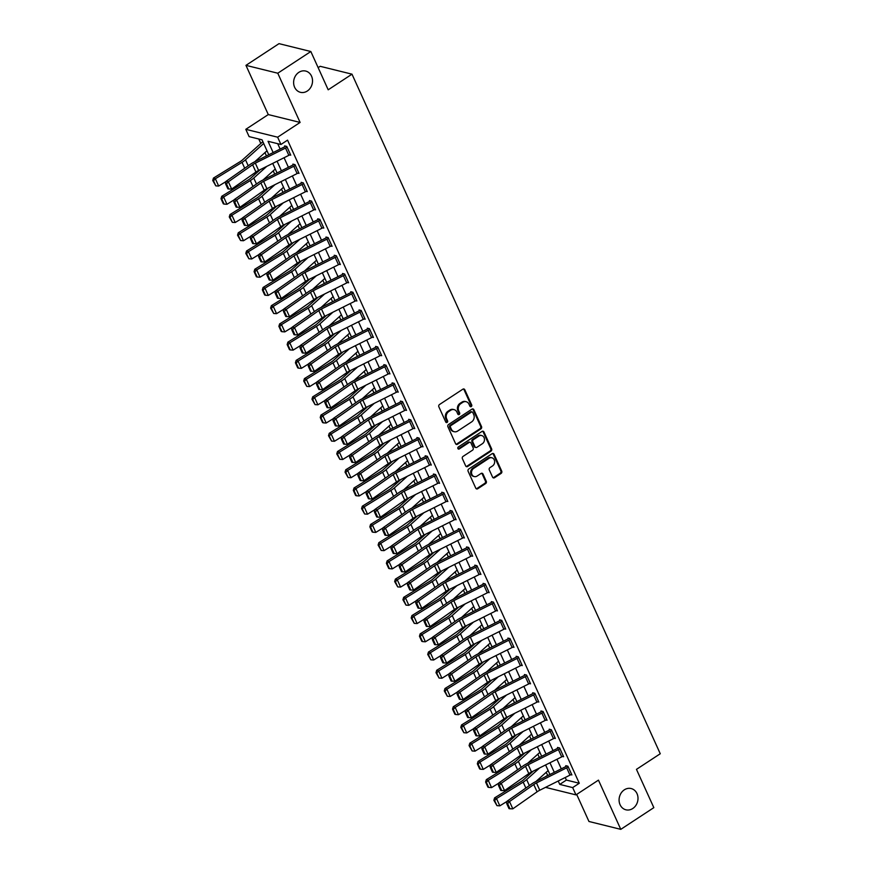 <?xml version="1.0" encoding="UTF-8"?>
<svg xmlns="http://www.w3.org/2000/svg" width="873" height="873" viewBox="0 0 873 873"><rect width="100%" height="100%" fill="white"/><g stroke="black" fill="none" stroke-linecap="round" stroke-linejoin="round"><path stroke-width="1.31" d="M471.256 406.578A1.179 1.004 103.9 0 0 471.715 404.974L464.807 389.762A1.681 1.44 103.9 0 0 462.865 389.183L439.501 404.526A1.681 1.44 103.9 0 0 438.857 406.807L445.754 422.019A1.179 1.004 103.9 0 0 447.576 420.819L446.681 418.854A5.369 4.594 103.9 0 1 448.755 411.543L450.697 410.266A5.369 4.594 103.9 0 1 454.069 409.633A5.369 4.594 103.9 0 1 456.928 412.121L457.823 414.097A1.179 1.004 103.9 0 0 459.645 412.896L458.751 410.932A5.369 4.594 103.9 0 1 460.824 403.621L462.766 402.344A5.369 4.594 103.9 0 1 466.138 401.711A5.369 4.594 103.9 0 1 468.997 404.199L469.892 406.163A1.179 1.004 103.9 0 0 471.256 406.578M470.121 406.491A1.179 1.004 103.9 0 0 470.853 404.766L463.956 389.554A1.681 1.44 103.9 0 0 463.465 388.965M445.983 422.336A1.179 1.004 103.9 0 0 446.714 420.611L445.819 418.636L446.681 418.854M458.052 414.413A1.179 1.004 103.9 0 0 458.783 412.689L457.889 410.714L458.751 410.932M624.304 789.847A10.945 9.363 103.9 0 0 619.121 800.956A10.945 9.363 103.9 0 0 625.908 809.806A10.945 9.363 103.9 0 0 632.772 808.507A10.945 9.363 103.9 0 0 637.967 797.398A10.945 9.363 103.9 0 0 631.168 788.548A10.945 9.363 103.9 0 0 624.304 789.847M298.839 72.361A10.945 9.363 103.9 0 0 293.655 83.47A10.945 9.363 103.9 0 0 300.443 92.32A10.945 9.363 103.9 0 0 307.307 91.021A10.945 9.363 103.9 0 0 312.49 79.912A10.945 9.363 103.9 0 0 305.703 71.062A10.945 9.363 103.9 0 0 298.839 72.361M492.579 477.149A1.681 1.44 103.9 0 0 494.522 477.727L501.08 473.428A1.681 1.44 103.9 0 0 501.724 471.147L494.063 454.255A1.681 1.44 103.9 0 0 492.121 453.676L468.757 469.008A1.681 1.44 103.9 0 0 468.114 471.289L475.774 488.182A1.681 1.44 103.9 0 0 477.717 488.76L485.639 483.566A1.681 1.44 103.9 0 0 486.283 481.285L483.009 474.05A1.681 1.44 103.9 0 0 481.056 473.472L477.127 476.047A4.496 3.841 103.9 0 1 474.312 476.582A4.496 3.841 103.9 0 1 471.529 472.948A4.496 3.841 103.9 0 1 473.657 468.397L489.033 458.292A4.496 3.841 103.9 0 1 491.848 457.768A4.496 3.841 103.9 0 1 494.642 461.391A4.496 3.841 103.9 0 1 492.514 465.953L489.949 467.633A1.681 1.44 103.9 0 0 489.295 469.925L492.579 477.149M565.213 777.505L566.381 780.069L579.279 783.256L572.666 787.599L575.973 794.888L545.516 787.359M310.832 51.518L277.778 73.212L245.957 65.355L279.011 43.65L310.832 51.518L328.193 89.799L351.994 74.172L660.261 753.748L636.461 769.364L653.833 807.645L620.779 829.35L598.452 780.135L575.973 794.888M245.957 65.355L268.284 114.57L300.105 122.438L277.778 73.212M300.105 122.438L277.636 137.192L280.942 144.482L268.044 141.295L273.151 152.557M579.279 783.256L287.555 140.138L280.942 144.482M480.881 428.905A1.681 1.44 103.9 0 0 481.536 426.624L473.875 409.732A1.681 1.44 103.9 0 0 471.922 409.153L448.569 424.496A1.681 1.44 103.9 0 0 447.914 426.777L455.575 443.67A1.681 1.44 103.9 0 0 457.528 444.248L480.881 428.905L480.019 428.698A1.681 1.44 103.9 0 0 480.674 426.417L473.013 409.524A1.681 1.44 103.9 0 0 472.522 408.935M483.969 431.993L491.63 448.886A1.681 1.44 103.9 0 1 490.986 451.166L467.622 466.498A1.681 1.44 103.9 0 1 465.68 465.92L462.395 458.696A1.681 1.44 103.9 0 1 463.039 456.415L472.522 450.195A1.681 1.44 103.9 0 0 473.166 447.904L470.994 443.113A1.681 1.44 103.9 0 0 469.041 442.535L459.176 449.006A1.179 1.004 103.9 0 1 458.27 447.009L482.016 431.415A1.681 1.44 103.9 0 1 483.969 431.993L483.107 431.786L490.768 448.667L491.63 448.886M576.682 794.43L588.959 821.482L620.779 829.35M277.701 143.685L280.146 149.065M284.074 157.729L288.406 167.289M292.346 175.953L296.678 185.513M300.607 194.188L304.95 203.747M308.878 212.412L313.221 221.971M317.15 230.647L321.482 240.206M325.422 248.87L329.754 258.43M333.682 267.105L338.026 276.665M341.954 285.329L346.297 294.888M350.226 303.553L354.558 313.123M358.497 321.788L362.83 331.347M366.758 340.012L371.101 349.582M375.03 358.246L379.373 367.806M383.302 376.47L387.634 386.03M391.573 394.705L395.906 404.264M399.834 412.929L404.177 422.488M408.106 431.164L412.449 440.723M416.377 449.388L420.71 458.947M424.649 467.622L428.981 477.182M432.91 485.846L437.253 495.406M441.181 504.07L445.525 513.64M449.453 522.305L453.785 531.864M457.725 540.529L462.057 550.099M465.986 558.764L470.329 568.323M474.257 576.988L478.6 586.558M482.529 595.222L486.861 604.782M490.801 613.446L495.133 623.006M499.061 631.681L503.405 641.24M507.333 649.905L511.676 659.464M515.605 668.14L519.937 677.699M523.876 686.364L528.209 695.923M532.137 704.598L536.48 714.158M540.409 722.822L544.752 732.382M548.681 741.046L553.013 750.616M556.952 759.281L561.284 768.84M289.661 154.903L290.742 155.176L286.77 146.424L284.62 145.889L284.958 146.62L285.667 146.151M297.922 173.138L299.013 173.4L295.041 164.648L292.892 164.124L293.219 164.855L293.939 164.375M306.194 191.362L307.285 191.634L303.313 182.883L301.163 182.348L301.491 183.079L302.211 182.61M314.466 209.596L315.546 209.858L311.585 201.106L309.424 200.583L309.762 201.303L310.472 200.834M322.737 227.82L323.818 228.093L319.845 219.341L317.696 218.807L318.034 219.538L318.743 219.068M330.998 246.055L332.089 246.317L328.117 237.565L325.967 237.041L326.295 237.762L327.015 237.292M339.27 264.279L340.361 264.552L336.389 255.8L334.239 255.265L334.566 255.996L335.287 255.527M347.541 282.503L348.622 282.776L344.66 274.024L342.5 273.489L342.838 274.22L343.547 273.751M355.813 300.738L356.893 300.999L352.921 292.259L350.771 291.724L351.11 292.455L351.819 291.986M364.074 318.961L365.165 319.234L361.193 310.482L359.043 309.948L359.37 310.679L360.091 310.21M372.345 337.196L373.437 337.458L369.465 328.717L367.315 328.183L367.642 328.914L368.362 328.444M380.617 355.42L381.697 355.693L377.736 346.941L375.586 346.406L375.914 347.138L376.623 346.668M388.889 373.655L389.969 373.917L385.997 365.165L383.847 364.641L384.185 365.372L384.895 364.892M397.16 391.879L398.241 392.152L394.269 383.4L392.119 382.865L392.446 383.596L393.166 383.127M405.421 410.114L406.512 410.375L402.54 401.624L400.391 401.1L400.718 401.831L401.438 401.351M413.693 428.337L414.773 428.61L410.812 419.858L408.662 419.324L408.99 420.055L409.699 419.586M421.965 446.572L423.045 446.834L419.073 438.082L416.923 437.559L417.261 438.279L417.971 437.81M430.236 464.796L431.317 465.069L427.344 456.317L425.195 455.782L425.522 456.514L426.242 456.044M438.497 483.031L439.588 483.293L435.616 474.541L433.466 474.017L433.794 474.737L434.514 474.268M446.769 501.255L447.849 501.517L443.888 492.776L441.738 492.241L442.065 492.972L442.775 492.503M455.04 519.479L456.121 519.751L452.149 511L449.999 510.465L450.337 511.196L451.046 510.727M463.312 537.713L464.392 537.975L460.42 529.234L458.27 528.7L458.598 529.431L459.318 528.962M471.573 555.937L472.664 556.21L468.692 547.458L466.542 546.924L466.869 547.655L467.59 547.185M479.844 574.172L480.925 574.434L476.964 565.693L474.814 565.158L475.141 565.89L475.861 565.42M488.116 592.396L489.196 592.669L485.224 583.917L483.075 583.382L483.413 584.113L484.122 583.644M496.388 610.631L497.468 610.893L493.496 602.141L491.346 601.617L491.674 602.348L492.394 601.868M504.649 628.855L505.74 629.127L501.768 620.376L499.618 619.841L499.945 620.572L500.666 620.103M512.92 647.089L514.001 647.351L510.039 638.6L507.89 638.076L508.217 638.796L508.937 638.327M521.192 665.313L522.272 665.586L518.3 656.834L516.15 656.3L516.489 657.031L517.198 656.561M529.464 683.548L530.544 683.81L526.572 675.058L524.422 674.534L524.749 675.255L525.47 674.785M537.724 701.772L538.816 702.045L534.843 693.293L532.694 692.758L533.021 693.489L533.741 693.02M545.996 719.996L547.076 720.269L543.115 711.517L540.965 710.982L541.293 711.713L542.013 711.244M554.268 738.231L555.348 738.493L551.376 729.752L549.226 729.217L549.564 729.948L550.274 729.479M562.539 756.455L563.62 756.727L559.648 747.975L557.498 747.441L557.825 748.172L558.545 747.703M570.8 774.689L571.891 774.951L567.919 766.21L565.769 765.676L566.097 766.407L566.817 765.937M258.779 139.003L260.82 143.488M264.956 152.622L266.451 155.907M273.227 170.846L274.711 174.131M281.499 189.081L282.983 192.366M289.76 207.305L291.255 210.589M298.031 225.54L299.526 228.824M306.303 243.763L307.787 247.048M314.575 261.998L316.059 265.283M322.835 280.222L324.33 283.507M331.107 298.457L332.602 301.742M339.379 316.681L340.863 319.965M347.65 334.916L349.135 338.189M355.911 353.139L357.406 356.424M364.183 371.363L365.678 374.648M372.455 389.598L373.939 392.883M380.726 407.822L382.21 411.107M388.987 426.057L390.482 429.341M397.259 444.281L398.754 447.565M405.53 462.515L407.014 465.8M413.802 480.739L415.286 484.024M422.063 498.974L423.558 502.259M430.334 517.198L431.829 520.483M438.606 535.433L440.09 538.706M446.878 553.657L448.362 556.941M455.139 571.891L456.634 575.165M463.41 590.115L464.905 593.4M471.682 608.339L473.166 611.624M479.954 626.574L481.438 629.859M488.214 644.798L489.709 648.082M496.486 663.033L497.981 666.317M504.758 681.256L506.242 684.541M513.029 699.491L514.513 702.776M521.29 717.715L522.785 721M529.562 735.95L531.057 739.235M537.833 754.174L539.318 757.458M546.105 772.409L547.938 775.508M351.994 74.172L320.173 66.304L318.143 67.636M547.458 775.388L545.134 776.915M268.786 154.728L262.02 139.8L249.111 136.614L245.804 129.324L277.636 137.192M268.284 114.57L245.804 129.324M558.229 781.008L559.768 784.412L572.666 787.599M277.079 161.221L281.412 170.781M285.351 179.456L289.683 189.015M293.612 197.68L297.955 207.239M301.883 215.915L306.227 225.474M310.155 234.139L314.487 243.698M318.427 252.362L322.759 261.933M326.688 270.597L331.031 280.157M334.959 288.821L339.302 298.391M343.231 307.056L347.563 316.615M351.503 325.28L355.835 334.839M359.763 343.515L364.106 353.074M368.035 361.738L372.378 371.298M376.307 379.973L380.639 389.533M384.578 398.197L388.911 407.756M392.85 416.432L397.182 425.991M401.111 434.656L405.454 444.215M409.382 452.88L413.715 462.45M417.654 471.114L421.986 480.674M425.926 489.338L430.258 498.909M434.187 507.573L438.53 517.132M442.458 525.797L446.79 535.356M450.73 544.032L455.062 553.591M459.002 562.256L463.334 571.815M467.262 580.49L471.606 590.05M475.534 598.714L479.866 608.274M483.806 616.949L488.138 626.508M492.077 635.173L496.41 644.732M500.338 653.397L504.681 662.967M508.61 671.632L512.953 681.191M516.881 689.856L521.214 699.426M525.153 708.09L529.485 717.65M533.414 726.314L537.757 735.884M541.686 744.549L546.029 754.108M549.957 762.773L554.29 772.332M549.935 774.515L545.592 764.955M541.664 756.291L537.332 746.721M533.392 738.056L529.06 728.497M525.131 719.832L520.788 710.262M516.86 701.597L512.516 692.038M508.588 683.373L504.256 673.814M500.316 665.139L495.984 655.579M492.056 646.915L487.712 637.355M483.784 628.68L479.441 619.121M475.512 610.456L471.18 600.897M467.241 592.221L462.908 582.662M458.98 573.998L454.637 564.438M450.708 555.774L446.365 546.203M442.436 537.539L438.104 527.979M434.165 519.315L429.832 509.745M425.904 501.08L421.561 491.521M417.632 482.856L413.289 473.297M409.361 464.622L405.028 455.062M401.089 446.398L396.757 436.838M392.828 428.163L388.485 418.604M384.556 409.939L380.213 400.38M376.285 391.704L371.953 382.145M368.013 373.48L363.681 363.921M359.752 355.256L355.409 345.686M351.481 337.022L347.138 327.462M343.209 318.798L338.877 309.228M334.937 300.563L330.605 291.004M326.677 282.339L322.333 272.769M318.405 264.104L314.062 254.545M310.133 245.88L305.801 236.321M301.862 227.646L297.529 218.086M293.601 209.422L289.258 199.862M285.329 191.187L280.986 181.628M277.057 172.963L272.725 163.404M566.381 780.069L559.768 784.412M466.138 401.711L465.276 401.493A5.369 4.594 103.9 0 0 461.915 402.137L462.766 402.344M457.889 410.714A5.369 4.594 103.9 0 1 459.962 403.413L461.915 402.137M454.069 409.633L453.207 409.426A5.369 4.594 103.9 0 0 449.846 410.059L450.697 410.266M445.819 418.636A5.369 4.594 103.9 0 1 447.893 411.336L449.846 410.059M456.066 444.259A1.681 1.44 103.9 0 0 456.666 444.03L480.019 428.698M472.762 412.503A1.179 1.004 103.9 0 0 471.409 412.1L450.904 425.555A1.179 1.004 103.9 0 0 450.446 427.159L451.385 429.232A5.369 4.594 103.9 0 0 454.255 431.72A5.369 4.594 103.9 0 0 457.616 431.087L471.638 421.888A5.369 4.594 103.9 0 0 473.712 414.577L472.762 412.503M472.14 411.958L471.278 411.74A1.179 1.004 103.9 0 0 470.547 411.881L471.409 412.1M454.255 431.72L453.393 431.513A5.369 4.594 103.9 0 1 450.533 429.014L449.584 426.941A1.179 1.004 103.9 0 1 450.042 425.347L470.547 411.881M466.16 466.52A1.681 1.44 103.9 0 0 466.76 466.291L490.124 450.959A1.681 1.44 103.9 0 0 490.768 448.667M470.1 442.338L469.238 442.12A1.681 1.44 103.9 0 0 468.179 442.316L458.325 448.798L459.176 449.006M482.343 443.735A4.496 3.841 103.9 0 0 484.471 439.184A4.496 3.841 103.9 0 0 481.689 435.551A4.496 3.841 103.9 0 0 478.873 436.085L473.461 439.632A1.681 1.44 103.9 0 0 472.806 441.924L474.977 446.714A1.681 1.44 103.9 0 0 476.931 447.292L482.343 443.735M481.689 435.551L480.827 435.332A4.496 3.841 103.9 0 0 478.011 435.867L478.873 436.085M475.872 447.489L475.021 447.282A1.681 1.44 103.9 0 1 474.126 446.507L471.944 441.705A1.681 1.44 103.9 0 1 472.599 439.425L478.011 435.867M483.107 431.786A1.681 1.44 103.9 0 0 482.627 431.186M491.848 457.768L490.986 457.55A4.496 3.841 103.9 0 0 488.171 458.085L489.033 458.292M474.312 476.582L473.461 476.363A4.496 3.841 103.9 0 1 470.667 472.74A4.496 3.841 103.9 0 1 472.795 468.179L488.171 458.085M476.254 488.771A1.681 1.44 103.9 0 0 476.854 488.553L484.777 483.347A1.681 1.44 103.9 0 0 485.421 481.067L482.147 473.843A1.681 1.44 103.9 0 0 481.656 473.253M493.059 477.738A1.681 1.44 103.9 0 0 493.66 477.52L500.218 473.21A1.681 1.44 103.9 0 0 500.862 470.929L493.201 454.036A1.681 1.44 103.9 0 0 492.721 453.447M262.882 141.699A5.991 2.106 -24.4 0 0 262.173 142.277L242.432 159.966A8.555 3.001 155.6 0 1 240.13 161.658L213.459 178.081L215.369 178.769L242.039 162.345A12.822 4.507 -24.4 0 0 245.499 159.803L263.69 143.499M254.796 161.723L266.996 150.789M213.503 180.766L212.739 180.493L215.817 185.873L213.503 180.766L215.369 178.769L218.676 186.058L225.932 181.595M218.676 186.058L215.817 185.873M212.739 180.493L213.459 178.081M288.843 155.339L285.536 148.05A5.991 2.106 155.6 0 0 287.108 147.155L290.414 154.445A5.991 2.106 155.6 0 1 288.843 155.339L258.626 170.442A8.555 3.001 -24.4 0 0 255.931 172.036L231.661 189.059L228.355 181.77L226.5 183.887L225.55 183.745L227.864 188.852L228.813 188.994L226.5 183.887M285.536 148.05L255.32 163.153A8.555 3.001 -24.4 0 0 252.624 164.746L228.355 181.77L225.976 181.388L250.235 164.375A12.822 4.507 155.6 0 1 254.294 161.985L284.511 146.882A1.713 0.6 -24.4 0 0 284.958 146.62M225.976 181.388L225.55 183.745M228.813 188.994L231.661 189.059M260.263 169.624L250.704 178.201A8.555 3.001 155.6 0 1 248.401 179.893L221.731 196.316L223.641 197.003L250.3 180.58A12.822 4.507 -24.4 0 0 253.77 178.037L266.778 166.372M263.068 179.958L275.268 169.013M221.764 198.989L221.011 198.717L223.324 203.824L224.088 204.096L221.764 198.989L223.641 197.003L226.947 204.293L234.204 199.819M226.947 204.293L224.088 204.096M221.011 198.717L221.731 196.316M268.535 187.859L258.975 196.425A8.555 3.001 155.6 0 1 256.662 198.116L230.003 214.54L231.912 215.227L258.572 198.804A12.822 4.507 -24.4 0 0 262.031 196.261L275.05 184.596M271.339 198.182L283.539 187.248M230.036 217.224L229.272 216.951L232.349 222.331L230.036 217.224L231.912 215.227L235.219 222.517L242.476 218.054M235.219 222.517L232.349 222.331M229.272 216.951L230.003 214.54M276.806 206.083L267.247 214.649A8.555 3.001 155.6 0 1 264.934 216.351L238.274 232.775L240.173 233.462L266.843 217.039A12.822 4.507 -24.4 0 0 270.303 214.496L283.321 202.831M279.6 216.417L291.811 205.471M238.307 235.448L237.543 235.175L240.621 240.555L238.307 235.448L240.173 233.462L243.48 240.752L250.747 236.277M243.48 240.752L240.621 240.555M237.543 235.175L238.274 232.775M297.115 173.574L293.808 166.274A5.991 2.106 155.6 0 0 295.369 165.379L298.675 172.668A5.991 2.106 155.6 0 1 297.115 173.574L266.898 188.677A8.555 3.001 -24.4 0 0 264.203 190.27L239.933 207.283L236.627 199.993L234.772 202.121L233.822 201.969L236.136 207.076L237.085 207.228L234.772 202.121M293.808 166.274L263.591 181.377A8.555 3.001 -24.4 0 0 260.896 182.981L236.627 199.993L234.237 199.622L258.506 182.599A12.822 4.507 155.6 0 1 262.555 180.209L292.771 165.106A1.713 0.6 -24.4 0 0 293.219 164.855M234.237 199.622L233.822 201.969M237.085 207.228L239.933 207.283M305.386 191.798L302.08 184.509A5.991 2.106 155.6 0 0 303.64 183.614L306.947 190.903A5.991 2.106 155.6 0 1 305.386 191.798L275.17 206.901A8.555 3.001 -24.4 0 0 272.463 208.494L248.205 225.518L244.887 218.217L243.043 220.345L242.083 220.203L244.407 225.299L245.357 225.452L243.043 220.345M302.08 184.509L271.863 199.611A8.555 3.001 -24.4 0 0 269.157 201.205L244.887 218.217L242.508 217.846L266.778 200.834A12.822 4.507 155.6 0 1 270.826 198.444L301.043 183.33A1.713 0.6 -24.4 0 0 301.491 183.079M242.508 217.846L242.083 220.203M245.357 225.452L248.205 225.518M313.658 210.022L310.341 202.732A5.991 2.106 155.6 0 0 311.912 201.838L315.218 209.127A5.991 2.106 155.6 0 1 313.658 210.022L283.441 225.136A8.555 3.001 -24.4 0 0 280.735 226.729L256.466 243.742L253.159 236.452L251.304 238.58L250.355 238.427L252.668 243.534L253.628 243.687L251.304 238.58M310.341 202.732L280.135 217.835A8.555 3.001 -24.4 0 0 277.428 219.439L253.159 236.452L250.78 236.081L275.05 219.058A12.822 4.507 155.6 0 1 279.098 216.668L309.315 201.565A1.713 0.6 -24.4 0 0 309.762 201.303M250.78 236.081L250.355 238.427M253.628 243.687L256.466 243.742M285.067 224.317L275.508 232.884A8.555 3.001 155.6 0 1 273.205 234.575L246.535 250.998L248.445 251.686L275.115 235.263A12.822 4.507 -24.4 0 0 278.574 232.72L291.593 221.055M287.872 234.641L300.072 223.706M246.579 253.683L245.815 253.41L248.892 258.779L246.579 253.683L248.445 251.686L251.751 258.975L259.008 254.512M251.751 258.975L248.892 258.779M245.815 253.41L246.535 250.998M321.919 228.257L318.612 220.967A5.991 2.106 155.6 0 0 320.184 220.072L323.49 227.362A5.991 2.106 155.6 0 1 321.919 228.257L291.702 243.36A8.555 3.001 -24.4 0 0 289.007 244.953L264.737 261.976L261.431 254.676L259.576 256.804L258.626 256.662L260.94 261.758L261.889 261.911L259.576 256.804M318.612 220.967L288.396 236.07A8.555 3.001 -24.4 0 0 285.7 237.663L261.431 254.676L259.052 254.305L283.31 237.292A12.822 4.507 155.6 0 1 287.37 234.892L317.586 219.789A1.713 0.6 -24.4 0 0 318.034 219.538M259.052 254.305L258.626 256.662M261.889 261.911L264.737 261.976M293.339 242.541L283.78 251.108A8.555 3.001 155.6 0 1 281.477 252.81L254.807 269.233L256.717 269.91L283.376 253.486A12.822 4.507 -24.4 0 0 286.846 250.955L299.854 239.289M296.143 252.875L308.344 241.93M254.84 271.907L254.087 271.634L256.4 276.741L257.164 277.014L254.84 271.907L256.717 269.91L260.023 277.21L267.28 272.736M260.023 277.21L257.164 277.014M254.087 271.634L254.807 269.233M330.19 246.481L326.884 239.191A5.991 2.106 155.6 0 0 328.444 238.296L331.751 245.586A5.991 2.106 155.6 0 1 330.19 246.481L299.974 261.584A8.555 3.001 -24.4 0 0 297.278 263.188L273.009 280.2L269.702 272.911L267.847 275.039L266.898 274.886L269.211 279.993L270.161 280.146L267.847 275.039M326.884 239.191L296.667 254.294A8.555 3.001 -24.4 0 0 293.972 255.898L269.702 272.911L267.313 272.54L291.582 255.516A12.822 4.507 155.6 0 1 295.631 253.126L325.847 238.023A1.713 0.6 -24.4 0 0 326.295 237.762M267.313 272.54L266.898 274.886M270.161 280.146L273.009 280.2M301.611 260.776L292.051 269.342A8.555 3.001 155.6 0 1 289.738 271.034L263.079 287.457L264.988 288.145L291.647 271.721A12.822 4.507 -24.4 0 0 295.107 269.179L308.125 257.513M304.415 271.099L316.615 260.165M263.111 290.142L262.347 289.858L264.661 294.965L265.425 295.238L263.111 290.142L264.988 288.145L268.295 295.434L275.552 290.96M268.295 295.434L265.425 295.238M262.347 289.858L263.079 287.457M338.462 264.715L335.156 257.426A5.991 2.106 155.6 0 0 336.716 256.531L340.023 263.821A5.991 2.106 155.6 0 1 338.462 264.715L308.245 279.818A8.555 3.001 -24.4 0 0 305.539 281.412L281.281 298.435L277.963 291.135L276.119 293.263L275.159 293.121L277.483 298.217L278.432 298.37L276.119 293.263M335.156 257.426L304.939 272.529A8.555 3.001 -24.4 0 0 302.233 274.122L277.963 291.135L275.584 290.764L299.854 273.751A12.822 4.507 155.6 0 1 303.902 271.35L334.119 256.247A1.713 0.6 -24.4 0 0 334.566 255.996M275.584 290.764L275.159 293.121M278.432 298.37L281.281 298.435M309.882 279L300.323 287.566A8.555 3.001 155.6 0 1 298.009 289.258L271.35 305.681L273.249 306.368L299.919 289.945A12.822 4.507 -24.4 0 0 303.378 287.413L316.397 275.748M312.676 289.334L324.887 278.389M271.383 308.365L270.619 308.093L273.696 313.472L271.383 308.365L273.249 306.368L276.555 313.669L283.823 309.195M276.555 313.669L273.696 313.472M270.619 308.093L271.35 305.681M346.734 282.939L343.416 275.65A5.991 2.106 155.6 0 0 344.988 274.755L348.294 282.044A5.991 2.106 155.6 0 1 346.734 282.939L316.517 298.042A8.555 3.001 -24.4 0 0 313.811 299.646L289.541 316.659L286.235 309.369L284.38 311.497L283.43 311.345L285.744 316.452L286.704 316.593L284.38 311.497M343.416 275.65L313.211 290.753A8.555 3.001 -24.4 0 0 310.504 292.346L286.235 309.369L283.856 308.998L308.125 291.975A12.822 4.507 155.6 0 1 312.174 289.585L342.391 274.482A1.713 0.6 -24.4 0 0 342.838 274.22M283.856 308.998L283.43 311.345M286.704 316.593L289.541 316.659M318.143 297.235L308.584 305.801A8.555 3.001 155.6 0 1 306.281 307.492L279.611 323.916L281.521 324.603L308.191 308.18A12.822 4.507 -24.4 0 0 311.65 305.637L324.669 293.972M320.948 307.558L333.148 296.624M279.655 326.6L278.891 326.316L281.204 331.424L281.968 331.696L279.655 326.6L281.521 324.603L284.827 331.893L292.084 327.419M284.827 331.893L281.968 331.696M278.891 326.316L279.611 323.916M354.995 301.174L351.688 293.885A5.991 2.106 155.6 0 0 353.259 292.979L356.566 300.279A5.991 2.106 155.6 0 1 354.995 301.174L324.778 316.277A8.555 3.001 -24.4 0 0 322.082 317.87L297.813 334.883L294.507 327.593L292.651 329.721L291.702 329.568L294.015 334.675L294.965 334.828L292.651 329.721M351.688 293.885L321.471 308.987A8.555 3.001 -24.4 0 0 318.776 310.581L294.507 327.593L292.128 327.222L316.386 310.21A12.822 4.507 155.6 0 1 320.446 307.809L350.662 292.706A1.713 0.6 -24.4 0 0 351.11 292.455M292.128 327.222L291.702 329.568M294.965 334.828L297.813 334.883M326.415 315.459L316.855 324.025A8.555 3.001 155.6 0 1 314.553 325.716L287.883 342.14L289.792 342.827L316.452 326.404A12.822 4.507 -24.4 0 0 319.922 323.872L332.929 312.196M329.219 325.793L341.419 314.847M287.915 344.824L287.162 344.551L289.476 349.658L290.24 349.931L287.915 344.824L289.792 342.827L293.099 350.128L300.356 345.653M293.099 350.128L290.24 349.931M287.162 344.551L287.883 342.14M363.266 319.398L359.96 312.108A5.991 2.106 155.6 0 0 361.52 311.214L364.827 318.503A5.991 2.106 155.6 0 1 363.266 319.398L333.05 334.501A8.555 3.001 -24.4 0 0 330.354 336.105L306.085 353.118L302.778 345.828L300.923 347.956L299.974 347.803L302.287 352.91L303.237 353.052L300.923 347.956M359.96 312.108L329.743 327.211A8.555 3.001 -24.4 0 0 327.048 328.805L302.778 345.828L300.388 345.446L324.658 328.434A12.822 4.507 155.6 0 1 328.717 326.044L358.923 310.941A1.713 0.6 -24.4 0 0 359.37 310.679M300.388 345.446L299.974 347.803M303.237 353.052L306.085 353.118M334.686 333.682L325.127 342.26A8.555 3.001 155.6 0 1 322.814 343.951L296.154 360.374L298.064 361.062L324.723 344.639A12.822 4.507 -24.4 0 0 328.183 342.096L341.201 330.431M337.491 344.017L349.691 333.082M296.187 363.048L295.423 362.775L297.737 367.882L298.501 368.155L296.187 363.048L298.064 361.062L301.371 368.351L308.627 363.877M301.371 368.351L298.501 368.155M295.423 362.775L296.154 360.374M371.538 337.633L368.231 330.343A5.991 2.106 155.6 0 0 369.792 329.437L373.098 336.738A5.991 2.106 155.6 0 1 371.538 337.633L341.321 352.736A8.555 3.001 -24.4 0 0 338.615 354.329L314.356 371.341L311.039 364.052L309.195 366.18L308.234 366.027L310.559 371.134L311.508 371.287L309.195 366.18M368.231 330.343L338.015 345.446A8.555 3.001 -24.4 0 0 335.308 347.039L311.039 364.052L308.66 363.681L332.929 346.668A12.822 4.507 155.6 0 1 336.978 344.268L367.195 329.165A1.713 0.6 -24.4 0 0 367.642 328.914M308.66 363.681L308.234 366.027M311.508 371.287L314.356 371.341M342.958 351.917L333.399 360.484A8.555 3.001 155.6 0 1 331.085 362.175L304.426 378.598L306.325 379.286L332.995 362.862A12.822 4.507 -24.4 0 0 336.454 360.32L349.473 348.654M345.752 362.24L357.963 351.306M304.459 381.283L303.695 381.01L306.772 386.39L304.459 381.283L306.325 379.286L309.631 386.575L316.899 382.112M309.631 386.575L306.772 386.39M303.695 381.01L304.426 378.598M379.81 355.857L376.492 348.567A5.991 2.106 155.6 0 0 378.064 347.672L381.37 354.962A5.991 2.106 155.6 0 1 379.81 355.857L349.593 370.96A8.555 3.001 -24.4 0 0 346.887 372.553L322.617 389.576L319.311 382.287L317.456 384.415L316.506 384.262L318.82 389.369L319.78 389.511L317.456 384.415M376.492 348.567L346.286 363.67A8.555 3.001 -24.4 0 0 343.58 365.263L319.311 382.287L316.932 381.905L341.201 364.892A12.822 4.507 155.6 0 1 345.25 362.502L375.466 347.399A1.713 0.6 -24.4 0 0 375.914 347.138M316.932 381.905L316.506 384.262M319.78 389.511L322.617 389.576M351.219 370.141L341.659 378.718A8.555 3.001 155.6 0 1 339.357 380.41L312.687 396.833L314.596 397.521L341.267 381.097A12.822 4.507 -24.4 0 0 344.726 378.555L357.744 366.889M354.023 380.475L366.224 369.541M312.73 399.507L311.967 399.234L315.044 404.614L312.73 399.507L314.596 397.521L317.903 404.81L325.16 400.336M317.903 404.81L315.044 404.614M311.967 399.234L312.687 396.833M388.07 374.091L384.764 366.791A5.991 2.106 155.6 0 0 386.335 365.896L389.642 373.186A5.991 2.106 155.6 0 1 388.07 374.091L357.854 389.194A8.555 3.001 -24.4 0 0 355.158 390.788L330.889 407.8L327.582 400.511L325.727 402.639L324.778 402.486L327.091 407.593L328.041 407.746L325.727 402.639M384.764 366.791L354.547 381.894A8.555 3.001 -24.4 0 0 351.852 383.498L327.582 400.511L325.203 400.14L349.462 383.127A12.822 4.507 155.6 0 1 353.521 380.726L383.738 365.623A1.713 0.6 -24.4 0 0 384.185 365.372M325.203 400.14L324.778 402.486M328.041 407.746L330.889 407.8M359.49 388.376L349.931 396.942A8.555 3.001 155.6 0 1 347.629 398.634L320.958 415.057L322.868 415.744L349.527 399.321A12.822 4.507 -24.4 0 0 352.998 396.779L366.005 385.113M362.295 398.699L374.495 387.765M320.991 417.741L320.238 417.469L322.552 422.565L323.316 422.848L320.991 417.741L322.868 415.744L326.175 423.034L333.431 418.571M326.175 423.034L323.316 422.848M320.238 417.469L320.958 415.057M396.342 392.315L393.036 385.026A5.991 2.106 155.6 0 0 394.596 384.131L397.902 391.42A5.991 2.106 155.6 0 1 396.342 392.315L366.125 407.418A8.555 3.001 -24.4 0 0 363.43 409.011L339.161 426.035L335.854 418.745L333.999 420.862L333.05 420.721L335.363 425.817L336.312 425.969L333.999 420.862M393.036 385.026L362.819 400.129A8.555 3.001 -24.4 0 0 360.123 401.722L335.854 418.745L333.464 418.363L357.734 401.351A12.822 4.507 155.6 0 1 361.793 398.961L391.999 383.858A1.713 0.6 -24.4 0 0 392.446 383.596M333.464 418.363L333.05 420.721M336.312 425.969L339.161 426.035M367.762 406.6L358.203 415.177A8.555 3.001 155.6 0 1 355.889 416.868L329.23 433.292L331.14 433.979L357.799 417.556A12.822 4.507 -24.4 0 0 361.258 415.013L374.277 403.348M370.567 416.934L382.767 405.989M329.263 435.965L328.499 435.692L331.576 441.072L329.263 435.965L331.14 433.979L334.446 441.269L341.703 436.795M334.446 441.269L331.576 441.072M328.499 435.692L329.23 433.292M404.614 410.55L401.307 403.25A5.991 2.106 155.6 0 0 402.868 402.355L406.174 409.644A5.991 2.106 155.6 0 1 404.614 410.55L374.397 425.653A8.555 3.001 -24.4 0 0 371.691 427.246L347.432 444.259L344.115 436.969L342.271 439.097L341.31 438.944L343.635 444.051L344.584 444.204L342.271 439.097M401.307 403.25L371.09 418.353A8.555 3.001 -24.4 0 0 368.384 419.957L344.115 436.969L341.736 436.598L366.005 419.575A12.822 4.507 155.6 0 1 370.054 417.185L400.271 402.082A1.713 0.6 -24.4 0 0 400.718 401.831M341.736 436.598L341.31 438.944M344.584 444.204L347.432 444.259M376.034 424.835L366.474 433.401A8.555 3.001 155.6 0 1 364.161 435.092L337.502 451.516L339.401 452.203L366.071 435.78A12.822 4.507 -24.4 0 0 369.53 433.237L382.549 421.572M378.827 435.158L391.039 424.223M337.535 454.2L336.771 453.927L339.848 459.296L337.535 454.2L339.401 452.203L342.707 459.493L349.975 455.029M342.707 459.493L339.848 459.296M336.771 453.927L337.502 451.516M412.885 428.774L409.568 421.484A5.991 2.106 155.6 0 0 411.139 420.59L414.446 427.879A5.991 2.106 155.6 0 1 412.885 428.774L382.669 443.877A8.555 3.001 -24.4 0 0 379.962 445.47L355.693 462.494L352.386 455.193L350.531 457.321L349.582 457.179L351.895 462.275L352.856 462.428L350.531 457.321M409.568 421.484L379.362 436.587A8.555 3.001 -24.4 0 0 376.656 438.181L352.386 455.193L350.008 454.822L374.277 437.81A12.822 4.507 155.6 0 1 378.325 435.409L408.542 420.306A1.713 0.6 -24.4 0 0 408.99 420.055M350.008 454.822L349.582 457.179M352.856 462.428L355.693 462.494M384.306 443.058L374.735 451.625A8.555 3.001 155.6 0 1 372.433 453.327L345.763 469.75L347.672 470.438L374.342 454.015A12.822 4.507 -24.4 0 0 377.802 451.472L390.82 439.806M387.099 453.393L399.299 442.447M345.806 472.424L345.042 472.151L348.12 477.531L345.806 472.424L347.672 470.438L350.979 477.727L358.236 473.253M350.979 477.727L348.12 477.531M345.042 472.151L345.763 469.75M421.146 446.998L417.84 439.708A5.991 2.106 155.6 0 0 419.411 438.813L422.718 446.103A5.991 2.106 155.6 0 1 421.146 446.998L390.929 462.112A8.555 3.001 -24.4 0 0 388.234 463.705L363.965 480.717L360.658 473.428L358.803 475.556L357.854 475.403L360.167 480.51L361.116 480.663L358.803 475.556M417.84 439.708L387.623 454.811A8.555 3.001 -24.4 0 0 384.928 456.415L360.658 473.428L358.279 473.057L382.538 456.033A12.822 4.507 155.6 0 1 386.597 453.644L416.814 438.541A1.713 0.6 -24.4 0 0 417.261 438.279M358.279 473.057L357.854 475.403M361.116 480.663L363.965 480.717M392.566 461.293L383.007 469.86A8.555 3.001 155.6 0 1 380.704 471.551L354.034 487.974L355.944 488.662L382.603 472.238A12.822 4.507 -24.4 0 0 386.073 469.696L399.081 458.03M395.371 471.616L407.571 460.682M354.067 490.659L353.314 490.375L355.627 495.482L356.391 495.755L354.067 490.659L355.944 488.662L359.25 495.951L366.507 491.488M359.25 495.951L356.391 495.755M353.314 490.375L354.034 487.974M429.418 465.233L426.111 457.943A5.991 2.106 155.6 0 0 427.672 457.048L430.978 464.338A5.991 2.106 155.6 0 1 429.418 465.233L399.201 480.336A8.555 3.001 -24.4 0 0 396.506 481.929L372.236 498.952L368.93 491.652L367.075 493.78L366.125 493.638L368.439 498.734L369.388 498.887L367.075 493.78M426.111 457.943L395.895 473.046A8.555 3.001 -24.4 0 0 393.199 474.639L368.93 491.652L366.54 491.281L390.809 474.268A12.822 4.507 155.6 0 1 394.869 471.867L425.075 456.765A1.713 0.6 -24.4 0 0 425.522 456.514M366.54 491.281L366.125 493.638M369.388 498.887L372.236 498.952M400.838 479.517L391.279 488.083A8.555 3.001 155.6 0 1 388.965 489.775L362.306 506.209L364.216 506.886L390.875 490.462A12.822 4.507 -24.4 0 0 394.334 487.931L407.353 476.265M403.642 489.851L415.843 478.906M362.339 508.883L361.575 508.61L364.652 513.99L362.339 508.883L364.216 506.886L367.522 514.186L374.779 509.712M367.522 514.186L364.652 513.99M361.575 508.61L362.306 506.209M437.689 483.456L434.383 476.167A5.991 2.106 155.6 0 0 435.943 475.272L439.25 482.562A5.991 2.106 155.6 0 1 437.689 483.456L407.473 498.559A8.555 3.001 -24.4 0 0 404.766 500.164L380.508 517.176L377.191 509.887L375.346 512.014L374.386 511.862L376.71 516.969L377.66 517.111L375.346 512.014M434.383 476.167L404.166 491.27A8.555 3.001 -24.4 0 0 401.46 492.874L377.191 509.887L374.812 509.516L399.081 492.492A12.822 4.507 155.6 0 1 403.13 490.102L433.346 474.999A1.713 0.6 -24.4 0 0 433.794 474.737M374.812 509.516L374.386 511.862M377.66 517.111L380.508 517.176M409.11 497.752L399.55 506.318A8.555 3.001 155.6 0 1 397.237 508.01L370.578 524.433L372.476 525.12L399.147 508.697A12.822 4.507 -24.4 0 0 402.606 506.154L415.624 494.489M411.903 508.075L424.114 497.141M370.61 527.117L369.846 526.834L372.16 531.941L372.924 532.214L370.61 527.117L372.476 525.12L375.783 532.41L383.051 527.936M375.783 532.41L372.924 532.214M369.846 526.834L370.578 524.433M445.961 501.691L442.644 494.402A5.991 2.106 155.6 0 0 444.215 493.496L447.522 500.796A5.991 2.106 155.6 0 1 445.961 501.691L415.744 516.794A8.555 3.001 -24.4 0 0 413.038 518.387L388.769 535.4L385.462 528.11L383.607 530.238L382.658 530.086L384.971 535.193L385.931 535.345L383.607 530.238M442.644 494.402L412.438 509.505A8.555 3.001 -24.4 0 0 409.732 511.098L385.462 528.11L383.083 527.739L407.353 510.727A12.822 4.507 155.6 0 1 411.401 508.326L441.618 493.223A1.713 0.6 -24.4 0 0 442.065 492.972M383.083 527.739L382.658 530.086M385.931 535.345L388.769 535.4M417.381 515.976L407.822 524.542A8.555 3.001 155.6 0 1 405.509 526.233L378.838 542.657L380.748 543.344L407.418 526.921A12.822 4.507 -24.4 0 0 410.877 524.389L423.896 512.724M420.175 526.31L432.375 515.365M378.882 545.341L378.118 545.068L381.195 550.448L378.882 545.341L380.748 543.344L384.055 550.645L391.311 546.171M384.055 550.645L381.195 550.448M378.118 545.068L378.838 542.657M454.222 519.915L450.915 512.626A5.991 2.106 155.6 0 0 452.487 511.731L455.793 519.02A5.991 2.106 155.6 0 1 454.222 519.915L424.016 535.018A8.555 3.001 -24.4 0 0 421.31 536.622L397.04 553.635L393.734 546.345L391.879 548.473L390.929 548.32L393.243 553.427L394.192 553.569L391.879 548.473M450.915 512.626L420.699 527.729A8.555 3.001 -24.4 0 0 418.003 529.322L393.734 546.345L391.355 545.963L415.613 528.951A12.822 4.507 155.6 0 1 419.673 526.561L449.89 511.458A1.713 0.6 -24.4 0 0 450.337 511.196M391.355 545.963L390.929 548.32M394.192 553.569L397.04 553.635M425.642 534.2L416.083 542.777A8.555 3.001 155.6 0 1 413.78 544.468L387.11 560.892L389.02 561.579L415.679 545.156A12.822 4.507 -24.4 0 0 419.149 542.613L432.157 530.948M428.447 544.534L440.647 533.599M387.143 563.565L386.39 563.292L388.703 568.399L389.467 568.672L387.143 563.565L389.02 561.579L392.326 568.869L399.583 564.395M392.326 568.869L389.467 568.672M386.39 563.292L387.11 560.892M462.494 538.15L459.187 530.86A5.991 2.106 155.6 0 0 460.748 529.955L464.065 537.255A5.991 2.106 155.6 0 1 462.494 538.15L432.277 553.253A8.555 3.001 -24.4 0 0 429.581 554.846L405.312 571.859L402.006 564.569L400.15 566.697L399.201 566.544L401.515 571.651L402.464 571.804L400.15 566.697M459.187 530.86L428.97 545.963A8.555 3.001 -24.4 0 0 426.275 547.557L402.006 564.569L399.616 564.198L423.885 547.185A12.822 4.507 155.6 0 1 427.945 544.785L458.15 529.682A1.713 0.6 -24.4 0 0 458.598 529.431M399.616 564.198L399.201 566.544M402.464 571.804L405.312 571.859M433.914 552.434L424.354 561.001A8.555 3.001 155.6 0 1 422.041 562.692L395.382 579.115L397.291 579.803L423.951 563.38A12.822 4.507 -24.4 0 0 427.41 560.848L440.429 549.172M436.718 562.769L448.918 551.823M395.414 581.8L394.651 581.527L397.728 586.907L395.414 581.8L397.291 579.803L400.598 587.092L407.855 582.629M400.598 587.092L397.728 586.907M394.651 581.527L395.382 579.115M470.765 556.374L467.459 549.084A5.991 2.106 155.6 0 0 469.019 548.189L472.326 555.479A5.991 2.106 155.6 0 1 470.765 556.374L440.549 571.477A8.555 3.001 -24.4 0 0 437.842 573.081L413.584 590.093L410.277 582.804L408.422 584.932L407.462 584.779L409.786 589.886L410.736 590.028L408.422 584.932M467.459 549.084L437.242 564.187A8.555 3.001 -24.4 0 0 434.536 565.78L410.277 582.804L407.887 582.422L432.157 565.409A12.822 4.507 155.6 0 1 436.205 563.02L466.422 547.917A1.713 0.6 -24.4 0 0 466.869 547.655M407.887 582.422L407.462 584.779M410.736 590.028L413.584 590.093M442.185 570.658L432.626 579.236A8.555 3.001 155.6 0 1 430.313 580.927L403.653 597.35L405.552 598.038L432.222 581.614A12.822 4.507 -24.4 0 0 435.682 579.072L448.7 567.406M444.979 580.992L457.19 570.058M403.686 600.024L402.922 599.751L406 605.131L403.686 600.024L405.552 598.038L408.859 605.327L416.126 600.853M408.859 605.327L406 605.131M402.922 599.751L403.653 597.35M479.037 574.609L475.73 567.308A5.991 2.106 155.6 0 0 477.291 566.413L480.597 573.714A5.991 2.106 155.6 0 1 479.037 574.609L448.82 589.712A8.555 3.001 -24.4 0 0 446.114 591.305L421.845 608.317L418.538 601.028L416.694 603.156L415.734 603.003L418.047 608.11L419.007 608.263L416.694 603.156M475.73 567.308L445.514 582.422A8.555 3.001 -24.4 0 0 442.807 584.015L418.538 601.028L416.159 600.657L440.429 583.644A12.822 4.507 155.6 0 1 444.477 581.243L474.694 566.14A1.713 0.6 -24.4 0 0 475.141 565.89M416.159 600.657L415.734 603.003M419.007 608.263L421.845 608.317M450.457 588.893L440.898 597.459A8.555 3.001 155.6 0 1 438.584 599.151L411.914 615.574L413.824 616.262L440.494 599.838A12.822 4.507 -24.4 0 0 443.953 597.296L456.972 585.63M453.251 599.216L465.451 588.282M411.958 618.259L411.194 617.986L414.271 623.366L411.958 618.259L413.824 616.262L417.13 623.551L424.387 619.088M417.13 623.551L414.271 623.366M411.194 617.986L411.914 615.574M487.298 592.832L483.991 585.543A5.991 2.106 155.6 0 0 485.563 584.648L488.869 591.938A5.991 2.106 155.6 0 1 487.298 592.832L457.092 607.935A8.555 3.001 -24.4 0 0 454.386 609.529L430.116 626.552L426.81 619.263L424.955 621.38L424.005 621.238L426.319 626.345L427.268 626.487L424.955 621.38M483.991 585.543L453.774 600.646A8.555 3.001 -24.4 0 0 451.079 602.239L426.81 619.263L424.431 618.881L448.689 601.868A12.822 4.507 155.6 0 1 452.749 599.478L482.965 584.375A1.713 0.6 -24.4 0 0 483.413 584.113M424.431 618.881L424.005 621.238M427.268 626.487L430.116 626.552M458.718 607.117L449.159 615.694A8.555 3.001 155.6 0 1 446.856 617.386L420.186 633.809L422.096 634.496L448.755 618.073A12.822 4.507 -24.4 0 0 452.225 615.53L465.233 603.865M461.522 617.451L473.723 606.506M420.219 636.482L419.466 636.21L421.779 641.317L422.543 641.59L420.219 636.482L422.096 634.496L425.402 641.786L432.659 637.312M425.402 641.786L422.543 641.59M419.466 636.21L420.186 633.809M495.569 611.067L492.263 603.767A5.991 2.106 155.6 0 0 493.823 602.872L497.141 610.162A5.991 2.106 155.6 0 1 495.569 611.067L465.353 626.17A8.555 3.001 -24.4 0 0 462.657 627.763L438.388 644.776L435.081 637.486L433.226 639.614L432.277 639.462L434.59 644.569L435.54 644.721L433.226 639.614M492.263 603.767L462.046 618.87A8.555 3.001 -24.4 0 0 459.351 620.474L435.081 637.486L432.692 637.115L456.961 620.092A12.822 4.507 155.6 0 1 461.02 617.702L491.226 602.599A1.713 0.6 -24.4 0 0 491.674 602.348M432.692 637.115L432.277 639.462M435.54 644.721L438.388 644.776M466.99 625.352L457.43 633.918A8.555 3.001 155.6 0 1 455.117 635.609L428.457 652.033L430.367 652.72L457.026 636.297A12.822 4.507 -24.4 0 0 460.486 633.754L473.504 622.089M469.794 635.675L481.994 624.741M428.49 654.717L427.726 654.444L430.804 659.813L428.49 654.717L430.367 652.72L433.674 660.01L440.93 655.547M433.674 660.01L430.804 659.813M427.726 654.444L428.457 652.033M503.841 629.291L500.535 622.002A5.991 2.106 155.6 0 0 502.095 621.107L505.402 628.396A5.991 2.106 155.6 0 1 503.841 629.291L473.624 644.394A8.555 3.001 -24.4 0 0 470.918 645.987L446.66 663.011L443.353 655.71L441.498 657.838L440.538 657.696L442.862 662.793L443.811 662.945L441.498 657.838M500.535 622.002L470.318 637.104A8.555 3.001 -24.4 0 0 467.612 638.698L443.353 655.71L440.963 655.339L465.233 638.327A12.822 4.507 155.6 0 1 469.281 635.937L499.498 620.823A1.713 0.6 -24.4 0 0 499.945 620.572M440.963 655.339L440.538 657.696M443.811 662.945L446.66 663.011M475.261 643.576L465.702 652.142A8.555 3.001 155.6 0 1 463.388 653.844L436.729 670.268L438.628 670.955L465.298 654.532A12.822 4.507 -24.4 0 0 468.757 651.989L481.776 640.324M478.055 653.91L490.266 642.965M436.762 672.941L435.998 672.668L439.075 678.048L436.762 672.941L438.628 670.955L441.934 678.245L449.202 673.77M441.934 678.245L439.075 678.048M435.998 672.668L436.729 670.268M512.113 647.515L508.806 640.225A5.991 2.106 155.6 0 0 510.367 639.331L513.673 646.62A5.991 2.106 155.6 0 1 512.113 647.515L481.896 662.629A8.555 3.001 -24.4 0 0 479.19 664.222L454.92 681.235L451.614 673.945L449.77 676.073L448.809 675.92L451.123 681.027L452.083 681.18L449.77 676.073M508.806 640.225L478.59 655.328A8.555 3.001 -24.4 0 0 475.883 656.933L451.614 673.945L449.235 673.574L473.504 656.551A12.822 4.507 155.6 0 1 477.553 654.161L507.77 639.058A1.713 0.6 -24.4 0 0 508.217 638.796M449.235 673.574L448.809 675.92M452.083 681.18L454.92 681.235M483.533 661.81L473.974 670.377A8.555 3.001 155.6 0 1 471.66 672.068L444.99 688.491L446.9 689.179L473.57 672.756A12.822 4.507 -24.4 0 0 477.029 670.213L490.048 658.548M486.326 672.134L498.527 661.199M445.034 691.176L444.27 690.903L447.347 696.272L445.034 691.176L446.9 689.179L450.206 696.468L457.463 692.005M450.206 696.468L447.347 696.272M444.27 690.903L444.99 688.491M520.373 665.75L517.067 658.46A5.991 2.106 155.6 0 0 518.638 657.565L521.945 664.855A5.991 2.106 155.6 0 1 520.373 665.75L490.168 680.853A8.555 3.001 -24.4 0 0 487.461 682.446L463.192 699.469L459.885 692.169L458.03 694.297L457.081 694.155L459.394 699.251L460.344 699.404L458.03 694.297M517.067 658.46L486.85 673.563A8.555 3.001 -24.4 0 0 484.155 675.156L459.885 692.169L457.507 691.798L481.776 674.785A12.822 4.507 155.6 0 1 485.825 672.385L516.041 657.282A1.713 0.6 -24.4 0 0 516.489 657.031M457.507 691.798L457.081 694.155M460.344 699.404L463.192 699.469M491.794 680.034L482.234 688.601A8.555 3.001 155.6 0 1 479.932 690.303L453.262 706.726L455.171 707.403L481.831 690.98A12.822 4.507 -24.4 0 0 485.301 688.448L498.308 676.782M494.598 690.368L506.798 679.423M453.294 709.4L452.541 709.127L454.855 714.234L455.619 714.507L453.294 709.4L455.171 707.403L458.478 714.703L465.735 710.229M458.478 714.703L455.619 714.507M452.541 709.127L453.262 706.726M528.645 683.974L525.339 676.684A5.991 2.106 155.6 0 0 526.899 675.789L530.217 683.079A5.991 2.106 155.6 0 1 528.645 683.974L498.428 699.077A8.555 3.001 -24.4 0 0 495.733 700.681L471.464 717.693L468.157 710.404L466.302 712.532L465.353 712.379L467.666 717.486L468.615 717.628L466.302 712.532M525.339 676.684L495.122 691.787A8.555 3.001 -24.4 0 0 492.427 693.391L468.157 710.404L465.767 710.033L490.037 693.009A12.822 4.507 155.6 0 1 494.096 690.619L524.302 675.516A1.713 0.6 -24.4 0 0 524.749 675.255M465.767 710.033L465.353 712.379M468.615 717.628L471.464 717.693M500.065 698.269L490.506 706.835A8.555 3.001 155.6 0 1 488.193 708.527L461.533 724.95L463.443 725.638L490.102 709.214A12.822 4.507 -24.4 0 0 493.572 706.672L506.58 695.006M502.87 708.592L515.07 697.658M461.566 727.635L460.802 727.351L463.879 732.731L461.566 727.635L463.443 725.638L466.749 732.927L474.006 728.453M466.749 732.927L463.879 732.731M460.802 727.351L461.533 724.95M536.917 702.208L533.61 694.919A5.991 2.106 155.6 0 0 535.171 694.024L538.477 701.314A5.991 2.106 155.6 0 1 536.917 702.208L506.7 717.311A8.555 3.001 -24.4 0 0 504.005 718.905L479.735 735.917L476.429 728.628L474.574 730.756L473.613 730.614L475.938 735.71L476.887 735.863L474.574 730.756M533.61 694.919L503.394 710.022A8.555 3.001 -24.4 0 0 500.687 711.615L476.429 728.628L474.039 728.257L498.308 711.244A12.822 4.507 155.6 0 1 502.357 708.843L532.574 693.74A1.713 0.6 -24.4 0 0 533.021 693.489M474.039 728.257L473.613 730.614M476.887 735.863L479.735 735.917M508.337 716.493L498.778 725.059A8.555 3.001 155.6 0 1 496.464 726.751L469.805 743.174L471.704 743.861L498.374 727.438A12.822 4.507 -24.4 0 0 501.833 724.906L514.852 713.241M511.131 726.827L523.342 715.882M469.838 745.858L469.074 745.586L472.151 750.966L469.838 745.858L471.704 743.861L475.021 751.162L482.278 746.688M475.021 751.162L472.151 750.966M469.074 745.586L469.805 743.174M545.189 720.432L541.882 713.143A5.991 2.106 155.6 0 0 543.442 712.248L546.749 719.538A5.991 2.106 155.6 0 1 545.189 720.432L514.972 735.535A8.555 3.001 -24.4 0 0 512.265 737.139L487.996 754.152L484.69 746.862L482.845 748.99L481.885 748.838L484.199 753.945L485.159 754.086L482.845 748.99M541.882 713.143L511.665 728.246A8.555 3.001 -24.4 0 0 508.959 729.839L484.69 746.862L482.311 746.491L506.58 729.468A12.822 4.507 155.6 0 1 510.629 727.078L540.845 711.975A1.713 0.6 -24.4 0 0 541.293 711.713M482.311 746.491L481.885 748.838M485.159 754.086L487.996 754.152M516.609 734.717L507.049 743.294A8.555 3.001 155.6 0 1 504.736 744.985L478.066 761.409L479.975 762.096L506.646 745.673A12.822 4.507 -24.4 0 0 510.105 743.13L523.123 731.465M519.402 745.051L531.602 734.117M478.109 764.093L477.345 763.81L479.659 768.917L480.423 769.189L478.109 764.093L479.975 762.096L483.282 769.386L490.539 764.912M483.282 769.386L480.423 769.189M477.345 763.81L478.066 761.409M553.449 738.667L550.143 731.378A5.991 2.106 155.6 0 0 551.714 730.472L555.021 737.772A5.991 2.106 155.6 0 1 553.449 738.667L523.243 753.77A8.555 3.001 -24.4 0 0 520.537 755.363L496.268 772.376L492.961 765.086L491.106 767.214L490.157 767.061L492.47 772.169L493.42 772.321L491.106 767.214M550.143 731.378L519.926 746.48A8.555 3.001 -24.4 0 0 517.231 748.074L492.961 765.086L490.582 764.715L514.852 747.703A12.822 4.507 155.6 0 1 518.9 745.302L549.117 730.199A1.713 0.6 -24.4 0 0 549.564 729.948M490.582 764.715L490.157 767.061M493.42 772.321L496.268 772.376M524.869 752.952L515.31 761.518A8.555 3.001 155.6 0 1 513.008 763.209L486.337 779.633L488.247 780.32L514.906 763.897A12.822 4.507 -24.4 0 0 518.376 761.365L531.384 749.689M527.674 763.286L539.874 752.34M486.37 782.317L485.617 782.044L487.931 787.151L488.694 787.424L486.37 782.317L488.247 780.32L491.554 787.61L498.81 783.146M491.554 787.61L488.694 787.424M485.617 782.044L486.337 779.633M561.721 756.891L558.414 749.601A5.991 2.106 155.6 0 0 559.975 748.707L563.292 755.996A5.991 2.106 155.6 0 1 561.721 756.891L531.504 771.994A8.555 3.001 -24.4 0 0 528.809 773.598L504.539 790.611L501.233 783.321L499.378 785.449L498.428 785.296L500.742 790.403L501.691 790.545L499.378 785.449M558.414 749.601L528.198 764.704A8.555 3.001 -24.4 0 0 525.502 766.298L501.233 783.321L498.843 782.939L523.113 765.927A12.822 4.507 155.6 0 1 527.172 763.537L557.378 748.434A1.713 0.6 -24.4 0 0 557.825 748.172M498.843 782.939L498.428 785.296M501.691 790.545L504.539 790.611M533.141 771.175L523.582 779.753A8.555 3.001 155.6 0 1 521.268 781.444L494.609 797.867L496.519 798.555L523.178 782.132A12.822 4.507 -24.4 0 0 526.648 779.589L539.656 767.924M535.946 781.51L548.146 770.575M494.642 800.541L493.878 800.268L496.955 805.648L494.642 800.541L496.519 798.555L499.825 805.844L507.082 801.37M499.825 805.844L496.955 805.648M493.878 800.268L494.609 797.867M569.993 775.126L566.686 767.825A5.991 2.106 155.6 0 0 568.247 766.93L571.553 774.231A5.991 2.106 155.6 0 1 569.993 775.126L539.776 790.229A8.555 3.001 -24.4 0 0 537.081 791.822L512.811 808.835L509.505 801.545L507.649 803.673L506.689 803.52L509.014 808.627L509.963 808.78L507.649 803.673M566.686 767.825L536.469 782.939A8.555 3.001 -24.4 0 0 533.763 784.532L509.505 801.545L507.115 801.174L531.384 784.161A12.822 4.507 155.6 0 1 535.433 781.761L565.649 766.658A1.713 0.6 -24.4 0 0 566.097 766.407M507.115 801.174L506.689 803.52M509.963 808.78L512.811 808.835M470.853 404.766L471.715 404.974M446.714 420.611L447.576 420.819M458.783 412.689L459.645 412.896M459.962 403.413L460.824 403.621M447.893 411.336L448.755 411.543M463.956 389.554L464.807 389.762M456.666 444.03L457.528 444.248M473.013 409.524L473.875 409.732M480.674 426.417L481.536 426.624M450.042 425.347L450.904 425.555M449.584 426.941L450.446 427.159M450.533 429.014L451.385 429.232M490.124 450.959L490.986 451.166M466.76 466.291L467.622 466.498M468.179 442.316L469.041 442.535M472.599 439.425L473.461 439.632M471.944 441.705L472.806 441.924M474.126 446.507L474.977 446.714M472.795 468.179L473.657 468.397M482.147 473.843L483.009 474.05M485.421 481.067L486.283 481.285M484.777 483.347L485.639 483.566M476.854 488.553L477.717 488.76M493.201 454.036L494.063 454.255M500.862 470.929L501.724 471.147M500.218 473.21L501.08 473.428M493.66 477.52L494.522 477.727M242.039 162.345L244.713 168.249M245.499 159.803L248.216 165.794M258.626 170.442L255.32 163.153M255.931 172.036L252.624 164.746M250.3 180.58L252.984 186.484M253.77 178.037L256.487 184.028M258.572 198.804L261.245 204.708M262.031 196.261L264.748 202.252M266.843 217.039L269.517 222.942M270.303 214.496L273.02 220.487M266.898 188.677L263.591 181.377M264.203 190.27L260.896 182.981M275.17 206.901L271.863 199.611M272.463 208.494L269.157 201.205M283.441 225.136L280.135 217.835M280.735 226.729L277.428 219.439M275.115 235.263L277.789 241.166M278.574 232.72L281.292 238.711M291.702 243.36L288.396 236.07M289.007 244.953L285.7 237.663M283.376 253.486L286.06 259.39M286.846 250.955L289.563 256.935M299.974 261.584L296.667 254.294M297.278 263.188L293.972 255.898M291.647 271.721L294.321 277.625M295.107 269.179L297.824 275.17M308.245 279.818L304.939 272.529M305.539 281.412L302.233 274.122M299.919 289.945L302.593 295.849M303.378 287.413L306.096 293.393M316.517 298.042L313.211 290.753M313.811 299.646L310.504 292.346M308.191 308.18L310.864 314.084M311.65 305.637L314.367 311.628M324.778 316.277L321.471 308.987M322.082 317.87L318.776 310.581M316.452 326.404L319.136 332.307M319.922 323.872L322.639 329.852M333.05 334.501L329.743 327.211M330.354 336.105L327.048 328.805M324.723 344.639L327.397 350.542M328.183 342.096L330.9 348.087M341.321 352.736L338.015 345.446M338.615 354.329L335.308 347.039M332.995 362.862L335.669 368.766M336.454 360.32L339.171 366.311M349.593 370.96L346.286 363.67M346.887 372.553L343.58 365.263M341.267 381.097L343.94 387.001M344.726 378.555L347.443 384.546M357.854 389.194L354.547 381.894M355.158 390.788L351.852 383.498M349.527 399.321L352.212 405.225M352.998 396.779L355.715 402.769M366.125 407.418L362.819 400.129M363.43 409.011L360.123 401.722M357.799 417.556L360.473 423.46M361.258 415.013L363.976 421.004M374.397 425.653L371.09 418.353M371.691 427.246L368.384 419.957M366.071 435.78L368.744 441.683M369.53 433.237L372.247 439.228M382.669 443.877L379.362 436.587M379.962 445.47L376.656 438.181M374.342 454.015L377.016 459.907M377.802 451.472L380.519 457.452M390.929 462.112L387.623 454.811M388.234 463.705L384.928 456.415M382.603 472.238L385.288 478.142M386.073 469.696L388.791 475.687M399.201 480.336L395.895 473.046M396.506 481.929L393.199 474.639M390.875 490.462L393.559 496.366M394.334 487.931L397.051 493.911M407.473 498.559L404.166 491.27M404.766 500.164L401.46 492.874M399.147 508.697L401.82 514.601M402.606 506.154L405.323 512.145M415.744 516.794L412.438 509.505M413.038 518.387L409.732 511.098M407.418 526.921L410.092 532.825M410.877 524.389L413.595 530.369M424.016 535.018L420.699 527.729M421.31 536.622L418.003 529.322M415.679 545.156L418.363 551.059M419.149 542.613L421.866 548.604M432.277 553.253L428.97 545.963M429.581 554.846L426.275 547.557M423.951 563.38L426.635 569.283M427.41 560.848L430.127 566.828M440.549 571.477L437.242 564.187M437.842 573.081L434.536 565.78M432.222 581.614L434.896 587.518M435.682 579.072L438.399 585.063M448.82 589.712L445.514 582.422M446.114 591.305L442.807 584.015M440.494 599.838L443.168 605.742M443.953 597.296L446.67 603.287M457.092 607.935L453.774 600.646M454.386 609.529L451.079 602.239M448.755 618.073L451.439 623.977M452.225 615.53L454.942 621.521M465.353 626.17L462.046 618.87M462.657 627.763L459.351 620.474M457.026 636.297L459.711 642.201M460.486 633.754L463.203 639.745M473.624 644.394L470.318 637.104M470.918 645.987L467.612 638.698M465.298 654.532L467.972 660.435M468.757 651.989L471.475 657.98M481.896 662.629L478.59 655.328M479.19 664.222L475.883 656.933M473.57 672.756L476.243 678.659M477.029 670.213L479.746 676.204M490.168 680.853L486.85 673.563M487.461 682.446L484.155 675.156M481.831 690.98L484.515 696.883M485.301 688.448L488.018 694.428M498.428 699.077L495.122 691.787M495.733 700.681L492.427 693.391M490.102 709.214L492.787 715.118M493.572 706.672L496.279 712.663M506.7 717.311L503.394 710.022M504.005 718.905L500.687 711.615M498.374 727.438L501.047 733.342M501.833 724.906L504.55 730.887M514.972 735.535L511.665 728.246M512.265 737.139L508.959 729.839M506.646 745.673L509.319 751.577M510.105 743.13L512.822 749.121M523.243 753.77L519.926 746.48M520.537 755.363L517.231 748.074M514.906 763.897L517.591 769.8M518.376 761.365L521.094 767.345M531.504 771.994L528.198 764.704M528.809 773.598L525.502 766.298M523.178 782.132L525.862 788.035M526.648 779.589L529.354 785.58M539.776 790.229L536.469 782.939M537.081 791.822L533.763 784.532"/></g></svg>
